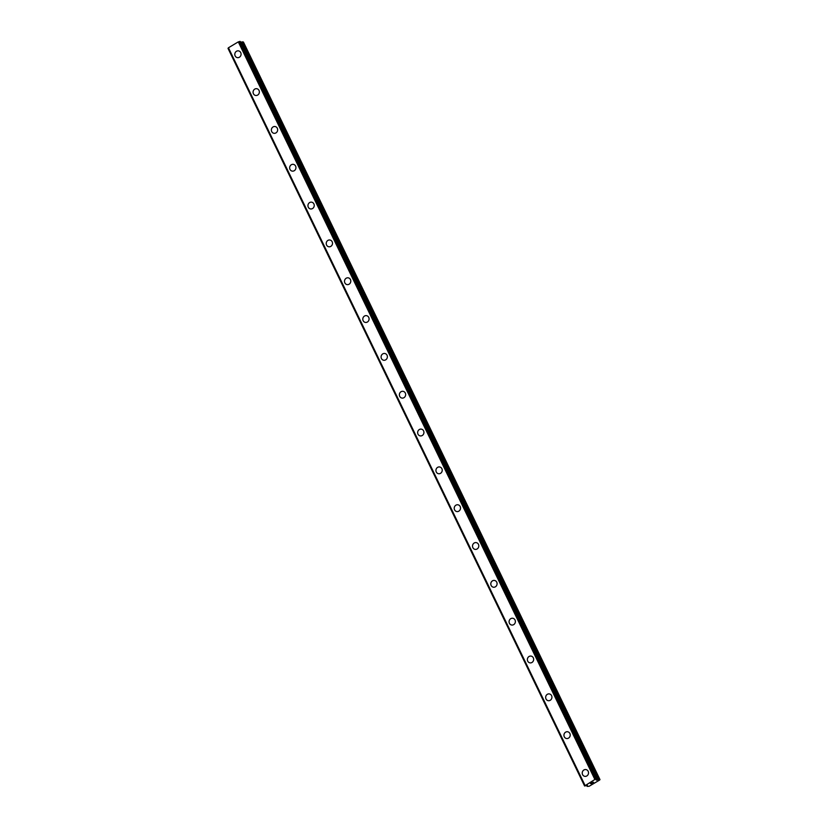 <?xml version="1.0" encoding="UTF-8"?>
<svg xmlns="http://www.w3.org/2000/svg" width="828" height="828" viewBox="0 0 828 828"><rect width="100%" height="100%" fill="white"/><g stroke="black" fill="none" stroke-linecap="round" stroke-linejoin="round"><path stroke-width="1.24" d="M584.806 776.343A3.436 3.146 99.5 0 1 582.84 771.003A3.436 3.146 99.5 0 1 588.17 771.292A3.436 3.146 99.5 0 1 584.806 776.343A3.436 3.146 99.5 0 1 582.84 771.003A3.436 3.146 99.5 0 1 585.945 769.574M566.518 738.514A3.436 3.146 99.5 0 1 564.561 733.173A3.436 3.146 99.5 0 1 569.881 733.473A3.436 3.146 99.5 0 1 566.518 738.514A3.436 3.146 99.5 0 1 564.551 733.173A3.436 3.146 99.5 0 1 567.656 731.745M548.24 700.685A3.436 3.146 99.5 0 1 546.273 695.344A3.436 3.146 99.5 0 1 551.593 695.644A3.436 3.146 99.5 0 1 548.24 700.685A3.436 3.146 99.5 0 1 546.263 695.344A3.436 3.146 99.5 0 1 549.368 693.916M529.951 662.866A3.436 3.146 99.5 0 1 527.985 657.525A3.436 3.146 99.5 0 1 533.315 657.815A3.436 3.146 99.5 0 1 529.951 662.866A3.436 3.146 99.5 0 1 527.985 657.525A3.436 3.146 99.5 0 1 531.079 656.097M511.663 625.036A3.436 3.146 99.5 0 1 509.696 619.696A3.436 3.146 99.5 0 1 515.026 619.986A3.436 3.146 99.5 0 1 511.663 625.036A3.436 3.146 99.5 0 1 509.696 619.696A3.436 3.146 99.5 0 1 512.791 618.268M493.374 587.207A3.436 3.146 99.5 0 1 491.418 581.867A3.436 3.146 99.5 0 1 496.738 582.167A3.436 3.146 99.5 0 1 493.374 587.207A3.436 3.146 99.5 0 1 491.408 581.867A3.436 3.146 99.5 0 1 494.513 580.438M475.096 549.378A3.436 3.146 99.5 0 1 473.13 544.037A3.436 3.146 99.5 0 1 478.449 544.338A3.436 3.146 99.5 0 1 475.096 549.378A3.436 3.146 99.5 0 1 473.119 544.037A3.436 3.146 99.5 0 1 476.224 542.609M456.808 511.559A3.436 3.146 99.5 0 1 454.841 506.219A3.436 3.146 99.5 0 1 460.171 506.508A3.436 3.146 99.5 0 1 456.808 511.559A3.436 3.146 99.5 0 1 454.841 506.219A3.436 3.146 99.5 0 1 457.936 504.79M438.519 473.73A3.436 3.146 99.5 0 1 436.553 468.389A3.436 3.146 99.5 0 1 441.883 468.689A3.436 3.146 99.5 0 1 438.519 473.73A3.436 3.146 99.5 0 1 436.553 468.389A3.436 3.146 99.5 0 1 439.647 466.961M420.241 435.901A3.436 3.146 99.5 0 1 418.264 430.56A3.436 3.146 99.5 0 1 423.594 430.86A3.436 3.146 99.5 0 1 420.231 435.901A3.436 3.146 99.5 0 1 418.264 430.56A3.436 3.146 99.5 0 1 421.369 429.132M401.953 398.082A3.436 3.146 99.5 0 1 399.986 392.741A3.436 3.146 99.5 0 1 405.306 393.031A3.436 3.146 99.5 0 1 401.953 398.082A3.436 3.146 99.5 0 1 399.976 392.741A3.436 3.146 99.5 0 1 403.081 391.313M383.664 360.252A3.436 3.146 99.5 0 1 381.698 354.912A3.436 3.146 99.5 0 1 387.028 355.212A3.436 3.146 99.5 0 1 383.664 360.252A3.436 3.146 99.5 0 1 381.698 354.912A3.436 3.146 99.5 0 1 384.792 353.484M365.376 322.423A3.436 3.146 99.5 0 1 363.409 317.083A3.436 3.146 99.5 0 1 368.739 317.383A3.436 3.146 99.5 0 1 365.376 322.423A3.436 3.146 99.5 0 1 363.409 317.083A3.436 3.146 99.5 0 1 366.504 315.654M347.087 284.604A3.436 3.146 99.5 0 1 345.121 279.264A3.436 3.146 99.5 0 1 350.451 279.553A3.436 3.146 99.5 0 1 347.087 284.604A3.436 3.146 99.5 0 1 345.121 279.264A3.436 3.146 99.5 0 1 348.226 277.835M328.809 246.775A3.436 3.146 99.5 0 1 326.843 241.434A3.436 3.146 99.5 0 1 332.163 241.724A3.436 3.146 99.5 0 1 328.809 246.775A3.436 3.146 99.5 0 1 326.832 241.434A3.436 3.146 99.5 0 1 329.937 240.006M310.521 208.946A3.436 3.146 99.5 0 1 308.554 203.605A3.436 3.146 99.5 0 1 313.884 203.905A3.436 3.146 99.5 0 1 310.521 208.946A3.436 3.146 99.5 0 1 308.554 203.605A3.436 3.146 99.5 0 1 311.649 202.177M292.232 171.117A3.436 3.146 99.5 0 1 290.266 165.776A3.436 3.146 99.5 0 1 295.596 166.076A3.436 3.146 99.5 0 1 292.232 171.117A3.436 3.146 99.5 0 1 290.266 165.776A3.436 3.146 99.5 0 1 293.36 164.348M273.944 133.298A3.436 3.146 99.5 0 1 271.977 127.957A3.436 3.146 99.5 0 1 277.308 128.247A3.436 3.146 99.5 0 1 273.944 133.298A3.436 3.146 99.5 0 1 271.977 127.957A3.436 3.146 99.5 0 1 275.082 126.529M255.666 95.468A3.436 3.146 99.5 0 1 253.699 90.128A3.436 3.146 99.5 0 1 259.019 90.428A3.436 3.146 99.5 0 1 255.666 95.468A3.436 3.146 99.5 0 1 253.689 90.128A3.436 3.146 99.5 0 1 256.794 88.7M237.377 57.639A3.436 3.146 99.5 0 1 235.411 52.299A3.436 3.146 99.5 0 1 240.741 52.599A3.436 3.146 99.5 0 1 237.377 57.639A3.436 3.146 99.5 0 1 235.411 52.299A3.436 3.146 99.5 0 1 238.505 50.87M228.456 47.931L228.011 48.376L584.589 785.969L594.877 779.479L596.388 779.013L596.264 780.111L599.017 779.448L599.679 780.007L589.081 786.3L587.145 786.383L587.425 785.348L584.589 785.989L228.011 48.376M240.296 41.483L596.864 779.086L240.317 41.493L238.298 41.876L228.393 47.796L584.972 785.399L228.393 47.796M240.72 42.342L241.879 41.938L598.458 779.552M599.99 779.614L243.411 42L241.879 41.938M590.561 783.443L591.471 783.216M590.975 783.516L592.299 783.029L591.264 783.65L590.385 783.505L591.482 782.895M590.395 783.505L592.289 783.029M592.413 782.429L593.562 782.274M228.404 47.765L584.982 785.379M228.435 47.734L585.013 785.337M238.298 41.876L594.877 779.479M238.392 41.845L594.959 779.458M586.793 785.513L587.166 786.279M586.835 785.493L587.197 786.238M228.083 48.293L584.661 785.907M238.495 41.824L595.073 779.427M239.592 41.462L596.17 779.076M239.809 41.4L596.388 779.013M596.574 779.386L596.905 780.09M242.438 41.835L599.017 779.448M586.731 785.534L587.145 786.383"/></g></svg>
